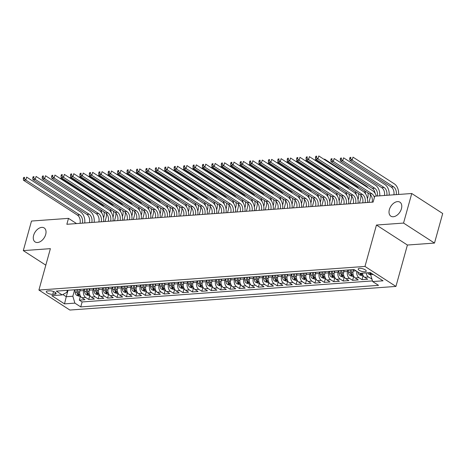 <?xml version="1.0" encoding="UTF-8"?>
<svg xmlns="http://www.w3.org/2000/svg" width="466" height="466" viewBox="0 0 466 466"><rect width="100%" height="100%" fill="white"/><g stroke="black" fill="none" stroke-linecap="round" stroke-linejoin="round"><path stroke-width="0.7" d="M389.366 209.613A8.336 5.371 122.9 0 1 399.921 202.18A8.336 5.371 122.9 0 1 401.43 208.739A8.336 5.371 122.9 0 1 390.875 216.177A8.336 5.371 122.9 0 1 389.366 209.613M33.622 235.382A8.336 5.371 122.9 0 1 44.171 227.944A8.336 5.371 122.9 0 1 45.68 234.509A8.336 5.371 122.9 0 1 35.131 241.947A8.336 5.371 122.9 0 1 33.622 235.382M359.525 268.323A4.165 1.392 -164.5 0 0 358.191 268.94A4.165 1.392 -164.5 0 0 360.381 270.892A4.165 1.392 -164.5 0 0 364.884 271.783A4.165 1.392 -164.5 0 0 366.218 271.171A4.165 1.392 -164.5 0 0 364.028 269.214A4.165 1.392 -164.5 0 0 359.525 268.323M434.498 243.071L403.55 223.074L376.452 225.037L407.406 245.034L434.498 243.071L442.7 213.51L411.746 193.506L374.757 196.186L373.12 202.098L66.848 224.286L68.49 218.368L31.502 221.047L23.3 250.615L45.814 265.166M407.406 245.034L395.931 286.427L69.865 310.047L38.917 290.044L364.977 266.43L395.931 286.427M80.286 289.392L79.884 290.86A5.208 3.582 85.9 0 0 81.917 297.751L84.969 299.725L79.313 300.133L80.402 296.207M84.061 289.118L83.653 290.586A5.208 3.582 85.9 0 0 85.686 297.483L88.738 299.452L89.827 295.526M88.738 299.452L94.394 299.044L91.342 297.069A5.208 3.582 85.9 0 1 89.303 290.178L89.711 288.71M99.136 288.029L98.728 289.497A5.208 3.582 85.9 0 0 100.761 296.388L103.819 298.362L98.163 298.77L99.252 294.838M108.561 287.347L108.153 288.815A5.208 3.582 85.9 0 0 110.186 295.706L113.238 297.681L107.588 298.089L108.677 294.157M117.985 286.66L117.578 288.128A5.208 3.582 85.9 0 0 119.611 295.025L122.663 296.993L117.013 297.407L118.102 293.475M127.404 285.978L127.002 287.446A5.208 3.582 85.9 0 0 129.035 294.337L132.088 296.312L126.432 296.726L127.521 292.794M136.829 285.297L136.422 286.765A5.208 3.582 85.9 0 0 138.46 293.656L141.513 295.63L135.856 296.038L136.946 292.112M146.254 284.615L145.846 286.083A5.208 3.582 85.9 0 0 147.879 292.974L150.937 294.949L145.281 295.357L146.371 291.431M155.679 283.934L155.271 285.402A5.208 3.582 85.9 0 0 157.304 292.293L160.356 294.267L154.706 294.675L155.795 290.743M165.104 283.252L164.696 284.714A5.208 3.582 85.9 0 0 166.729 291.611L169.781 293.58L164.131 293.994L165.22 290.062M174.523 282.565L174.121 284.033A5.208 3.582 85.9 0 0 176.154 290.93L179.206 292.898L173.55 293.312L174.639 289.38M183.948 281.883L183.54 283.351A5.208 3.582 85.9 0 0 185.579 290.242L188.631 292.217L182.975 292.625L184.064 288.699M193.373 281.202L192.965 282.67A5.208 3.582 85.9 0 0 195.004 289.561L198.056 291.535L192.4 291.943L193.489 288.017M202.797 280.52L202.39 281.988A5.208 3.582 85.9 0 0 204.423 288.879L207.481 290.854L201.825 291.262L202.914 287.33M212.222 279.839L211.814 281.307A5.208 3.582 85.9 0 0 213.847 288.198L216.9 290.172L211.249 290.58L212.339 286.648M221.647 279.151L221.239 280.619A5.208 3.582 85.9 0 0 223.272 287.516L226.325 289.485L220.668 289.899L221.764 285.967M231.066 278.47L230.658 279.938A5.208 3.582 85.9 0 0 232.697 286.835L235.749 288.804L230.093 289.217L231.183 285.285M240.491 277.788L240.083 279.256A5.208 3.582 85.9 0 0 242.122 286.147L245.174 288.122L239.518 288.53L240.607 284.604M249.916 277.107L249.508 278.575A5.208 3.582 85.9 0 0 251.541 285.466L254.599 287.44L248.943 287.848L250.032 283.922M259.341 276.425L258.933 277.893A5.208 3.582 85.9 0 0 260.966 284.784L264.018 286.759L258.368 287.167L259.457 283.235M268.765 275.744L268.358 277.206A5.208 3.582 85.9 0 0 270.391 284.103L273.443 286.072L267.787 286.485L268.882 282.553M278.185 275.057L277.783 276.524A5.208 3.582 85.9 0 0 279.816 283.421L282.868 285.39L277.212 285.804L278.301 281.872M287.609 274.375L287.202 275.843A5.208 3.582 85.9 0 0 289.24 282.734L292.293 284.709L286.637 285.116L287.726 281.19M297.034 273.693L296.626 275.161A5.208 3.582 85.9 0 0 298.659 282.052L301.718 284.027L296.061 284.435L297.151 280.509M306.459 273.012L306.051 274.48A5.208 3.582 85.9 0 0 308.084 281.371L311.137 283.345L305.486 283.753L306.576 279.821M315.884 272.33L315.476 273.798A5.208 3.582 85.9 0 0 317.509 280.689L320.561 282.664L314.911 283.072L316 279.14M325.303 271.649L324.901 273.111A5.208 3.582 85.9 0 0 326.934 280.008L329.986 281.977L324.33 282.39L325.419 278.458M334.728 270.962L334.32 272.429A5.208 3.582 85.9 0 0 336.359 279.326L339.411 281.295L333.755 281.709L334.844 277.777M344.153 270.28L343.745 271.748A5.208 3.582 85.9 0 0 345.778 278.639L348.836 280.614L343.18 281.021L344.269 277.095M353.577 269.598L353.17 271.066A5.208 3.582 85.9 0 0 355.203 277.957L358.255 279.932L352.605 280.34L353.694 276.414M362.402 273.169A5.208 3.582 85.9 0 0 364.628 277.276L367.68 279.25L362.03 279.658L363.119 275.726M52.78 294.331L54.854 294.18A4.037 1.351 -164.5 0 0 56.147 293.586A4.037 1.351 -164.5 0 0 54.021 291.693A4.037 1.351 -164.5 0 0 49.664 290.831L47.59 290.982A4.037 1.351 -164.5 0 0 46.297 291.576A4.037 1.351 -164.5 0 0 48.423 293.469A4.037 1.351 -164.5 0 0 52.78 294.331L53.561 291.512M68.036 290.283L66.254 296.714L72.847 296.236L74.886 303.127L80.74 306.913L378.532 285.343L372.672 281.563L383.04 280.812L370.324 272.593L359.956 273.344L354.102 269.558L56.31 291.128L62.17 294.914L66.824 292.345L67.384 290.33M74.886 303.127L64.518 303.879L51.802 295.665L62.17 294.914M347.921 270.006L347.514 271.474L343.745 271.748M338.497 270.688L338.089 272.156L334.32 272.429M329.078 271.375L328.67 272.843L324.901 273.111M319.653 272.057L319.245 273.525L315.476 273.798M310.228 272.738L309.82 274.206L306.051 274.48M300.803 273.42L300.395 274.888L296.626 275.161M291.378 274.101L290.97 275.569L287.202 275.843M281.959 274.789L281.551 276.251L277.783 276.524M272.534 275.47L272.127 276.938L268.358 277.206M263.109 276.152L262.702 277.62L258.933 277.893M253.685 276.833L253.277 278.301L249.508 278.575M244.26 277.515L243.852 278.983L240.083 279.256M234.835 278.196L234.433 279.664L230.658 279.938M225.416 278.884L225.008 280.351L221.239 280.619M215.991 279.565L215.583 281.033L211.814 281.307M206.566 280.247L206.158 281.714L202.39 281.988M197.141 280.928L196.734 282.396L192.965 282.67M187.716 281.61L187.315 283.078L183.54 283.351M178.297 282.297L177.89 283.759L174.121 284.033M168.873 282.978L168.465 284.446L164.696 284.714M159.448 283.66L159.04 285.128L155.271 285.402M150.023 284.342L149.615 285.809L145.846 286.083M140.598 285.023L140.196 286.491L136.422 286.765M131.179 285.705L130.771 287.173L127.002 287.446M121.754 286.392L121.346 287.854L117.578 288.128M112.329 287.073L111.922 288.541L108.153 288.815M102.904 287.755L102.497 289.223L98.728 289.497M93.48 288.437L93.072 289.904L89.303 290.178M79.313 300.133L82.115 301.945L372.485 280.916M366.171 272.895A5.208 3.582 -94.1 0 0 368.396 277.002L371.903 278.942M362.03 279.658L358.971 277.684A5.208 3.582 -94.1 0 1 356.816 271.317M352.605 280.34L349.552 278.365A5.208 3.582 -94.1 0 1 347.514 271.474M343.18 281.021L340.128 279.052A5.208 3.582 -94.1 0 1 338.089 272.156M333.755 281.709L330.703 279.734A5.208 3.582 -94.1 0 1 328.67 272.843M324.33 282.39L321.278 280.416A5.208 3.582 -94.1 0 1 319.245 273.525M314.911 283.072L311.853 281.097A5.208 3.582 -94.1 0 1 309.82 274.206M305.486 283.753L302.434 281.779A5.208 3.582 -94.1 0 1 300.395 274.888M296.061 284.435L293.009 282.466A5.208 3.582 -94.1 0 1 290.97 275.569M286.637 285.116L283.584 283.147A5.208 3.582 -94.1 0 1 281.551 276.251M277.212 285.804L274.159 283.829A5.208 3.582 -94.1 0 1 272.127 276.938M267.787 286.485L264.735 284.51A5.208 3.582 -94.1 0 1 262.702 277.62M258.368 287.167L255.31 285.192A5.208 3.582 -94.1 0 1 253.277 278.301M248.943 287.848L245.891 285.874A5.208 3.582 -94.1 0 1 243.852 278.983M239.518 288.53L236.466 286.561A5.208 3.582 -94.1 0 1 234.433 279.664M230.093 289.217L227.041 287.242A5.208 3.582 -94.1 0 1 225.008 280.351M220.668 289.899L217.616 287.924A5.208 3.582 -94.1 0 1 215.583 281.033M211.249 290.58L208.191 288.605A5.208 3.582 -94.1 0 1 206.158 281.714M201.825 291.262L198.772 289.287A5.208 3.582 -94.1 0 1 196.734 282.396M192.4 291.943L189.347 289.974A5.208 3.582 -94.1 0 1 187.315 283.078M182.975 292.625L179.923 290.656A5.208 3.582 -94.1 0 1 177.89 283.759M173.55 293.312L170.498 291.337A5.208 3.582 -94.1 0 1 168.465 284.446M164.131 293.994L161.073 292.019A5.208 3.582 -94.1 0 1 159.04 285.128M154.706 294.675L151.654 292.7A5.208 3.582 -94.1 0 1 149.615 285.809M145.281 295.357L142.229 293.382A5.208 3.582 -94.1 0 1 140.196 286.491M135.856 296.038L132.804 294.069A5.208 3.582 -94.1 0 1 130.771 287.173M126.432 296.726L123.379 294.751A5.208 3.582 -94.1 0 1 121.346 287.854M117.013 297.407L113.954 295.432A5.208 3.582 -94.1 0 1 111.922 288.541M107.588 298.089L104.535 296.114A5.208 3.582 -94.1 0 1 102.497 289.223M98.163 298.77L95.111 296.795A5.208 3.582 -94.1 0 1 93.072 289.904M74.636 289.805L72.847 296.236M403.55 223.074L411.746 193.506M376.452 225.037L364.977 266.43M38.917 290.044L50.392 248.652L23.3 250.615M76.552 223.581L68.49 218.368M62.869 294.529L66.254 296.714L64.518 303.879M371.082 273.082L370.639 274.666L373.243 274.48M82.115 301.945L80.74 306.913M371.449 278.977L371.676 278.173M372.672 281.563L370.639 274.666M80.024 223.331A6.512 4.479 85.9 0 0 77.391 215.082L23.475 180.243L25.828 180.068L24.284 178.53L24.611 177.348L23.667 177.418L23.341 178.6L24.284 178.53M82.383 223.156A6.512 4.479 85.9 0 0 79.744 214.908L25.828 180.068L26.649 177.115L80.566 211.954A9.769 6.722 -94.1 0 1 84.748 222.987M23.667 177.418L24.611 177.348M23.341 178.6L23.475 180.243M79.832 291.058L79.727 289.433M80.507 296.201L79.249 296.289L76.634 295.275A3.448 2.377 -94.1 0 1 75.177 292.298L75.014 289.776M106.481 213.708A9.769 6.722 -94.1 0 1 106.032 217.948L105.042 221.519M76.808 289.648L76.966 292.17A3.448 2.377 85.9 0 0 77.839 294.594C78.806 295.176 79.185 295.153 78.97 294.512A3.448 2.377 -94.1 0 1 78.096 292.083L77.939 289.561M79.127 294.879L78.97 294.512M103.551 218.001L103.941 216.597A6.512 4.479 85.9 0 0 103.959 211.931M101.798 213.073A6.512 4.479 85.9 0 0 100.604 209.764M60.009 178.356L60.848 178.292L102.217 205.023A9.769 6.722 -94.1 0 1 104.174 206.892M60.056 178.385L60.848 178.292L60.708 178.804M89.449 222.649A6.512 4.479 85.9 0 0 86.816 214.395L32.9 179.561L35.253 179.387L33.703 177.849L34.035 176.666L33.092 176.736L32.766 177.919L33.703 177.849M91.808 222.474A6.512 4.479 85.9 0 0 89.169 214.226L35.253 179.387L36.074 176.433L89.99 211.267A9.769 6.722 -94.1 0 1 94.173 222.305M33.092 176.736L34.035 176.666M32.766 177.919L32.9 179.561M98.874 221.962A6.512 4.479 85.9 0 0 96.241 213.713L42.324 178.874L44.678 178.705L43.128 177.167L43.454 175.985L42.517 176.055L42.185 177.237L43.128 177.167M101.233 221.793A6.512 4.479 85.9 0 0 98.594 213.545L44.678 178.705L45.499 175.752L99.415 210.585A9.769 6.722 -94.1 0 1 103.598 221.624M42.517 176.055L43.454 175.985M42.185 177.237L42.324 178.874M108.298 221.28A6.512 4.479 85.9 0 0 105.66 213.032L51.743 178.193L54.103 178.024L52.553 176.486L52.879 175.303L51.936 175.373L51.609 176.556L52.553 176.486M110.652 221.111A6.512 4.479 85.9 0 0 108.019 212.863L54.103 178.024L54.924 175.065L108.84 209.904A9.769 6.722 -94.1 0 1 113.022 220.936M51.936 175.373L52.879 175.303M51.609 176.556L51.743 178.193M117.723 220.599A6.512 4.479 85.9 0 0 115.085 212.35L61.168 177.511L63.527 177.342L61.978 175.804L62.304 174.622L61.361 174.686L61.034 175.868L61.978 175.804M120.077 220.43A6.512 4.479 85.9 0 0 117.444 212.181L63.527 177.342L64.343 174.383L118.259 209.222A9.769 6.722 -94.1 0 1 122.447 220.255M61.361 174.686L62.304 174.622M61.034 175.868L61.168 177.511M89.256 290.376L89.152 288.751M89.932 295.514L88.674 295.607L86.059 294.594A3.448 2.377 -94.1 0 1 84.602 291.617L84.439 289.095M115.9 213.02A9.769 6.722 -94.1 0 1 115.457 217.267L114.467 220.832M86.227 288.961L86.391 291.483A3.448 2.377 85.9 0 0 87.264 293.912C88.231 294.495 88.61 294.471 88.394 293.83A3.448 2.377 -94.1 0 1 87.521 291.401L87.358 288.879M88.552 294.197L88.394 293.83M112.976 217.313L113.366 215.915A6.512 4.479 85.9 0 0 113.384 211.249M111.223 212.391A6.512 4.479 85.9 0 0 110.028 209.083M69.434 177.674L70.273 177.61L111.642 204.341A9.769 6.722 -94.1 0 1 113.599 206.211M69.481 177.703L70.273 177.61L70.133 178.123M98.675 289.689L98.576 288.07M99.351 294.832L98.099 294.926L95.483 293.912A3.448 2.377 -94.1 0 1 94.021 290.93L93.864 288.407M125.325 212.339A9.769 6.722 -94.1 0 1 124.882 216.585L123.892 220.15M95.652 288.279L95.815 290.801A3.448 2.377 85.9 0 0 96.689 293.231C97.656 293.813 98.029 293.784 97.819 293.149A3.448 2.377 -94.1 0 1 96.945 290.72L96.782 288.198M97.971 293.516L97.819 293.149M122.401 216.632L122.791 215.234A6.512 4.479 85.9 0 0 122.808 210.568M120.647 211.71A6.512 4.479 85.9 0 0 119.447 208.395M78.859 176.987L79.698 176.929L121.067 203.659A9.769 6.722 -94.1 0 1 123.024 205.529M78.905 177.022L79.698 176.929L79.558 177.441M108.1 289.007L107.996 287.388M108.776 294.151L107.524 294.244L104.908 293.231A3.448 2.377 -94.1 0 1 103.446 290.248L103.289 287.726M134.75 211.657A9.769 6.722 -94.1 0 1 134.301 215.898L133.317 219.469M105.077 287.598L105.24 290.12A3.448 2.377 85.9 0 0 106.108 292.549C107.075 293.131 107.454 293.102 107.244 292.467A3.448 2.377 -94.1 0 1 106.37 290.038L106.207 287.516M107.396 292.834L107.244 292.467M131.826 215.95L132.21 214.546A6.512 4.479 85.9 0 0 132.233 209.886M130.066 211.022A6.512 4.479 85.9 0 0 128.872 207.714M88.284 176.305L89.123 176.247L130.492 202.978A9.769 6.722 -94.1 0 1 132.449 204.848M88.33 176.34L89.123 176.247L88.977 176.76M117.525 288.326L117.42 286.701M118.201 293.469L116.949 293.557L114.333 292.543A3.448 2.377 -94.1 0 1 112.871 289.567L112.708 287.044M144.175 210.976A9.769 6.722 -94.1 0 1 143.726 215.216L142.736 218.787M114.502 286.916L114.659 289.438A3.448 2.377 85.9 0 0 115.533 291.867C116.5 292.45 116.879 292.421 116.663 291.786A3.448 2.377 -94.1 0 1 115.789 289.357L115.632 286.835M116.82 292.147L116.663 291.786M141.245 215.269L141.635 213.865A6.512 4.479 85.9 0 0 141.658 209.205M139.491 210.341A6.512 4.479 85.9 0 0 138.297 207.032M97.703 175.624L98.547 175.565L139.911 202.291A9.769 6.722 -94.1 0 1 141.874 204.16M97.749 175.653L98.547 175.565L98.402 176.078M127.148 219.917A6.512 4.479 85.9 0 0 124.509 211.669L70.593 176.83L72.946 176.661L71.403 175.117L71.729 173.935L70.785 174.004L70.459 175.187L71.403 175.117M129.501 219.748A6.512 4.479 85.9 0 0 126.869 211.494L72.946 176.661L73.768 173.702L127.684 208.541A9.769 6.722 -94.1 0 1 131.872 219.573M70.785 174.004L71.729 173.935M70.459 175.187L70.593 176.83M126.95 287.644L126.845 286.019M127.626 292.788L126.368 292.875L123.752 291.862A3.448 2.377 -94.1 0 1 122.296 288.885L122.133 286.363M153.599 210.294A9.769 6.722 -94.1 0 1 153.151 214.535L152.161 218.105M123.927 286.235L124.084 288.757A3.448 2.377 85.9 0 0 124.958 291.18C125.925 291.763 126.303 291.739 126.088 291.099A3.448 2.377 -94.1 0 1 125.214 288.675L125.057 286.153M126.245 291.466L126.088 291.099M150.669 214.587L151.06 213.183A6.512 4.479 85.9 0 0 151.077 208.518M148.916 209.659A6.512 4.479 85.9 0 0 147.722 206.351M107.128 174.942L107.966 174.878L149.336 201.609A9.769 6.722 -94.1 0 1 151.293 203.479M107.174 174.971L107.966 174.878L107.827 175.391M136.567 219.236A6.512 4.479 85.9 0 0 133.934 210.982L80.018 176.148L82.371 175.973L80.822 174.435L81.154 173.253L80.21 173.323L79.884 174.505L80.822 174.435M138.926 219.061A6.512 4.479 85.9 0 0 136.288 210.813L82.371 175.973L83.193 173.02L137.109 207.859A9.769 6.722 -94.1 0 1 141.291 218.892M80.21 173.323L81.154 173.253M79.884 174.505L80.018 176.148M136.375 286.963L136.27 285.338M137.051 292.1L135.792 292.194L133.177 291.18A3.448 2.377 -94.1 0 1 131.721 288.204L131.558 285.681M163.018 209.613A9.769 6.722 -94.1 0 1 162.576 213.853L161.585 217.424M133.346 285.547L133.509 288.07A3.448 2.377 85.9 0 0 134.383 290.499C135.35 291.081 135.728 291.058 135.513 290.417A3.448 2.377 -94.1 0 1 134.639 287.988L134.482 285.466M135.67 290.784L135.513 290.417M160.094 213.9L160.485 212.502A6.512 4.479 85.9 0 0 160.502 207.836M158.341 208.978A6.512 4.479 85.9 0 0 157.147 205.669M116.552 174.261L117.391 174.197L158.76 200.928A9.769 6.722 -94.1 0 1 160.718 202.797M116.599 174.29L117.391 174.197L117.251 174.709M145.992 218.548A6.512 4.479 85.9 0 0 143.359 210.3L89.443 175.466L91.796 175.292L90.247 173.754L90.573 172.571L89.635 172.641L89.303 173.824L90.247 173.754M148.351 218.379A6.512 4.479 85.9 0 0 145.712 210.131L91.796 175.292L92.618 172.338L146.534 207.172A9.769 6.722 -94.1 0 1 150.716 218.21M89.635 172.641L90.573 172.571M89.303 173.824L89.443 175.466M145.794 286.281L145.695 284.656M146.475 291.419L145.217 291.512L142.602 290.499A3.448 2.377 -94.1 0 1 141.14 287.522L140.982 285M172.443 208.925A9.769 6.722 -94.1 0 1 172.001 213.172L171.01 216.737M142.771 284.866L142.934 287.388A3.448 2.377 85.9 0 0 143.808 289.817C144.775 290.4 145.147 290.37 144.938 289.736A3.448 2.377 -94.1 0 1 144.064 287.306L143.901 284.784M145.089 290.102L144.938 289.736M169.519 213.218L169.909 211.82A6.512 4.479 85.9 0 0 169.927 207.154M167.766 208.296A6.512 4.479 85.9 0 0 166.566 204.982M125.977 173.579L126.816 173.515L168.185 200.246A9.769 6.722 -94.1 0 1 170.142 202.116M126.024 173.608L126.816 173.515L126.676 174.028M155.417 217.867A6.512 4.479 85.9 0 0 152.778 209.618L98.862 174.779L101.221 174.61L99.672 173.072L99.998 171.89L99.06 171.96L98.728 173.142L99.672 173.072M157.77 217.698A6.512 4.479 85.9 0 0 155.137 209.45L101.221 174.61L102.042 171.651L155.959 206.49A9.769 6.722 -94.1 0 1 160.141 217.529M99.06 171.96L99.998 171.89M98.728 173.142L98.862 174.779M155.219 285.594L155.12 283.975M155.894 290.737L154.642 290.831L152.027 289.817A3.448 2.377 -94.1 0 1 150.565 286.835L150.407 284.312M181.868 208.244A9.769 6.722 -94.1 0 1 181.42 212.484L180.435 216.055M152.196 284.184L152.359 286.707A3.448 2.377 85.9 0 0 153.227 289.136C154.199 289.718 154.572 289.689 154.363 289.054A3.448 2.377 -94.1 0 1 153.489 286.625L153.326 284.103M154.514 289.421L154.363 289.054M178.944 212.537L179.328 211.133A6.512 4.479 85.9 0 0 179.352 206.473M177.191 207.609A6.512 4.479 85.9 0 0 175.991 204.3M135.402 172.892L136.241 172.834L177.61 199.565A9.769 6.722 -94.1 0 1 179.567 201.434M135.449 172.927L136.241 172.834L136.095 173.346M164.842 217.185A6.512 4.479 85.9 0 0 162.203 208.937L108.287 174.098L110.646 173.929L109.096 172.391L109.423 171.208L108.479 171.272L108.153 172.455L109.096 172.391M167.195 217.016A6.512 4.479 85.9 0 0 164.562 208.768L110.646 173.929L111.461 170.97L165.383 205.809A9.769 6.722 -94.1 0 1 169.566 216.841M108.479 171.272L109.423 171.208M108.153 172.455L108.287 174.098M164.644 284.912L164.539 283.293M165.319 290.056L164.067 290.149L161.452 289.136A3.448 2.377 -94.1 0 1 159.989 286.153L159.826 283.631M191.293 207.562A9.769 6.722 -94.1 0 1 190.844 211.803L189.854 215.374M161.62 283.503L161.778 286.025A3.448 2.377 85.9 0 0 162.651 288.454C163.618 289.036 163.997 289.007 163.782 288.372A3.448 2.377 -94.1 0 1 162.914 285.943L162.75 283.421M163.939 288.739L163.782 288.372M188.369 211.855L188.753 210.451A6.512 4.479 85.9 0 0 188.777 205.791M186.61 206.927A6.512 4.479 85.9 0 0 185.416 203.619M144.821 172.21L145.666 172.152L187.029 198.883A9.769 6.722 -94.1 0 1 188.992 200.747M144.874 172.239L145.666 172.152L145.52 172.665M174.267 216.504A6.512 4.479 85.9 0 0 171.628 208.255L117.712 173.416L120.065 173.247L118.521 171.709L118.847 170.527L117.904 170.591L117.578 171.773L118.521 171.709M176.62 216.335A6.512 4.479 85.9 0 0 173.987 208.081L120.065 173.247L120.886 170.288L174.802 205.127A9.769 6.722 -94.1 0 1 178.991 216.16M117.904 170.591L118.847 170.527M117.578 171.773L117.712 173.416M174.068 284.231L173.964 282.606M174.744 289.374L173.486 289.462L170.871 288.448A3.448 2.377 -94.1 0 1 169.414 285.472L169.251 282.949M200.718 206.881A9.769 6.722 -94.1 0 1 200.269 211.121L199.279 214.692M171.045 282.821L171.203 285.343A3.448 2.377 85.9 0 0 172.076 287.767C173.043 288.355 173.422 288.326 173.206 287.685A3.448 2.377 -94.1 0 1 172.333 285.262L172.175 282.74M173.364 288.052L173.206 287.685M197.788 211.174L198.178 209.77A6.512 4.479 85.9 0 0 198.196 205.104M196.035 206.246A6.512 4.479 85.9 0 0 194.84 202.937M154.246 171.529L155.085 171.471L196.454 198.196A9.769 6.722 -94.1 0 1 198.411 200.065M154.293 171.558L155.085 171.471L154.945 171.977M183.686 215.822A6.512 4.479 85.9 0 0 181.053 207.574L127.136 172.735L129.49 172.566L127.94 171.022L128.272 169.84L127.329 169.909L127.002 171.092L127.94 171.022M186.045 215.647A6.512 4.479 85.9 0 0 183.406 207.399L129.49 172.566L130.311 169.607L184.227 204.446A9.769 6.722 -94.1 0 1 188.41 215.478M127.329 169.909L128.272 169.84M127.002 171.092L127.136 172.735M183.493 283.549L183.388 281.924M184.169 288.693L182.911 288.78L180.295 287.767A3.448 2.377 -94.1 0 1 178.839 284.79L178.676 282.268M210.143 206.199A9.769 6.722 -94.1 0 1 209.694 210.44L208.704 214.01M180.464 282.14L180.627 284.662A3.448 2.377 85.9 0 0 181.501 287.085C182.468 287.668 182.847 287.644 182.631 287.004A3.448 2.377 -94.1 0 1 181.757 284.575L181.6 282.052M182.788 287.371L182.631 287.004M207.213 210.492L207.603 209.088A6.512 4.479 85.9 0 0 207.62 204.423M205.459 205.564A6.512 4.479 85.9 0 0 204.265 202.256M163.671 170.847L164.51 170.783L205.879 197.514A9.769 6.722 -94.1 0 1 207.836 199.384M163.717 170.876L164.51 170.783L164.37 171.296M193.11 215.141A6.512 4.479 85.9 0 0 190.477 206.887L136.561 172.053L138.915 171.878L137.365 170.34L137.697 169.158L136.754 169.228L136.422 170.41L137.365 170.34M195.47 214.966A6.512 4.479 85.9 0 0 192.831 206.718L138.915 171.878L139.736 168.925L193.652 203.764A9.769 6.722 -94.1 0 1 197.834 214.797M136.754 169.228L137.697 169.158M136.422 170.41L136.561 172.053M192.912 282.868L192.813 281.243M193.594 288.005L192.336 288.099L189.72 287.085A3.448 2.377 -94.1 0 1 188.258 284.109L188.101 281.586M219.562 205.512A9.769 6.722 -94.1 0 1 219.119 209.758L218.129 213.323M189.889 281.452L190.052 283.975A3.448 2.377 85.9 0 0 190.926 286.404C191.893 286.986 192.266 286.963 192.056 286.322A3.448 2.377 -94.1 0 1 191.182 283.893L191.019 281.371M192.208 286.689L192.056 286.322M216.638 209.805L217.028 208.407A6.512 4.479 85.9 0 0 217.045 203.741M214.884 204.883A6.512 4.479 85.9 0 0 213.69 201.574M173.096 170.166L173.935 170.102L215.304 196.833A9.769 6.722 -94.1 0 1 217.261 198.702M173.142 170.195L173.935 170.102L173.795 170.614M202.535 214.453A6.512 4.479 85.9 0 0 199.902 206.205L145.98 171.366L148.339 171.197L146.79 169.659L147.116 168.476L146.178 168.546L145.846 169.729L146.79 169.659M204.889 214.284A6.512 4.479 85.9 0 0 202.256 206.036L148.339 171.197L149.161 168.243L203.077 203.077A9.769 6.722 -94.1 0 1 207.259 214.115M146.178 168.546L147.116 168.476M145.846 169.729L145.98 171.366M202.337 282.18L202.238 280.561M203.013 287.324L201.761 287.417L199.145 286.404A3.448 2.377 -94.1 0 1 197.683 283.421L197.526 280.899M228.987 204.83A9.769 6.722 -94.1 0 1 228.544 209.077L227.554 212.642M199.314 280.771L199.477 283.293A3.448 2.377 85.9 0 0 200.351 285.722C201.318 286.305 201.691 286.275 201.481 285.641A3.448 2.377 -94.1 0 1 200.607 283.212L200.444 280.689M201.632 286.007L201.481 285.641M226.062 209.123L226.447 207.725A6.512 4.479 85.9 0 0 226.47 203.06M224.309 204.201A6.512 4.479 85.9 0 0 223.109 200.887M182.521 169.478L183.359 169.42L224.729 196.151A9.769 6.722 -94.1 0 1 226.686 198.021M182.567 169.513L183.359 169.42L183.214 169.933M211.96 213.772A6.512 4.479 85.9 0 0 209.321 205.523L155.405 170.684L157.764 170.515L156.215 168.977L156.541 167.795L155.597 167.865L155.271 169.047L156.215 168.977M214.313 213.603A6.512 4.479 85.9 0 0 211.68 205.355L157.764 170.515L158.58 167.556L212.502 202.395A9.769 6.722 -94.1 0 1 216.684 213.428M155.597 167.865L156.541 167.795M155.271 169.047L155.405 170.684M211.762 281.499L211.657 279.88M212.438 286.642L211.185 286.736L208.57 285.722A3.448 2.377 -94.1 0 1 207.108 282.74L206.945 280.217M238.411 204.149A9.769 6.722 -94.1 0 1 237.963 208.389L236.973 211.96M208.739 280.089L208.896 282.612A3.448 2.377 85.9 0 0 209.77 285.041C210.737 285.623 211.115 285.594 210.9 284.959A3.448 2.377 -94.1 0 1 210.032 282.53L209.869 280.008M211.057 285.326L210.9 284.959M235.487 208.442L235.872 207.038A6.512 4.479 85.9 0 0 235.895 202.378M233.728 203.514A6.512 4.479 85.9 0 0 232.534 200.205M191.94 168.797L192.784 168.739L234.148 195.47A9.769 6.722 -94.1 0 1 236.111 197.339M191.992 168.832L192.784 168.739L192.639 169.251M221.385 213.09A6.512 4.479 85.9 0 0 218.746 204.842L164.83 170.003L167.183 169.834L165.64 168.296L165.966 167.113L165.022 167.178L164.696 168.36L165.64 168.296M223.738 212.921A6.512 4.479 85.9 0 0 221.105 204.673L167.183 169.834L168.005 166.875L221.921 201.714A9.769 6.722 -94.1 0 1 226.109 212.746M165.022 167.178L165.966 167.113M164.696 168.36L164.83 170.003M221.187 280.817L221.082 279.192M221.863 285.961L220.61 286.048L217.995 285.035A3.448 2.377 -94.1 0 1 216.533 282.058L216.37 279.536M247.836 203.467A9.769 6.722 -94.1 0 1 247.388 207.708L246.398 211.279M218.164 279.408L218.321 281.93A3.448 2.377 85.9 0 0 219.195 284.359C220.162 284.942 220.54 284.912 220.325 284.277A3.448 2.377 -94.1 0 1 219.451 281.848L219.294 279.326M220.482 284.639L220.325 284.277M244.906 207.76L245.297 206.356A6.512 4.479 85.9 0 0 245.314 201.696M243.153 202.832A6.512 4.479 85.9 0 0 241.959 199.524M201.364 168.115L202.203 168.057L243.572 194.782A9.769 6.722 -94.1 0 1 245.535 196.652M201.411 168.144L202.203 168.057L202.063 168.57M230.804 212.409A6.512 4.479 85.9 0 0 228.171 204.16L174.255 169.321L176.608 169.152L175.059 167.609L175.391 166.426L174.447 166.496L174.121 167.678L175.059 167.609M233.163 212.24A6.512 4.479 85.9 0 0 230.524 203.986L176.608 169.152L177.43 166.193L231.346 201.032A9.769 6.722 -94.1 0 1 235.528 212.065M174.447 166.496L175.391 166.426M174.121 167.678L174.255 169.321M230.612 280.136L230.507 278.511M231.287 285.279L230.029 285.367L227.414 284.353A3.448 2.377 -94.1 0 1 225.958 281.377L225.794 278.854M257.261 202.786A9.769 6.722 -94.1 0 1 256.813 207.026L255.822 210.597M227.583 278.726L227.746 281.248A3.448 2.377 85.9 0 0 228.62 283.672C229.587 284.254 229.965 284.231 229.75 283.59A3.448 2.377 -94.1 0 1 228.876 281.167L228.719 278.645M229.907 283.957L229.75 283.59M254.331 207.079L254.721 205.675A6.512 4.479 85.9 0 0 254.739 201.009M252.578 202.151A6.512 4.479 85.9 0 0 251.384 198.842M210.789 167.434L211.628 167.37L252.997 194.101A9.769 6.722 -94.1 0 1 254.954 195.97M210.836 167.463L211.628 167.37L211.488 167.882M240.229 211.727A6.512 4.479 85.9 0 0 237.596 203.473L183.68 168.64L186.033 168.465L184.484 166.927L184.816 165.745L183.872 165.814L183.54 166.997L184.484 166.927M242.588 211.552A6.512 4.479 85.9 0 0 239.949 203.304L186.033 168.465L186.854 165.512L240.771 200.351A9.769 6.722 -94.1 0 1 244.953 211.383M183.872 165.814L184.816 165.745M183.54 166.997L183.68 168.64M240.037 279.454L239.932 277.829M240.712 284.592L239.454 284.685L236.839 283.672A3.448 2.377 -94.1 0 1 235.377 280.695L235.219 278.173M266.68 202.104A9.769 6.722 -94.1 0 1 266.237 206.345L265.247 209.916M237.008 278.039L237.171 280.561A3.448 2.377 85.9 0 0 238.044 282.99C239.011 283.573 239.39 283.549 239.175 282.909A3.448 2.377 -94.1 0 1 238.301 280.48L238.138 277.957M239.326 283.276L239.175 282.909M263.756 206.391L264.146 204.993A6.512 4.479 85.9 0 0 264.164 200.328M262.003 201.469A6.512 4.479 85.9 0 0 260.809 198.161M220.214 166.752L221.053 166.688L262.422 193.419A9.769 6.722 -94.1 0 1 264.379 195.289M220.261 166.781L221.053 166.688L220.913 167.201M249.654 211.04A6.512 4.479 85.9 0 0 247.021 202.792L193.099 167.958L195.458 167.783L193.908 166.245L194.235 165.063L193.297 165.133L192.965 166.315L193.908 166.245M252.007 210.871A6.512 4.479 85.9 0 0 249.374 202.623L195.458 167.783L196.279 164.83L250.195 199.664A9.769 6.722 -94.1 0 1 254.378 210.702M193.297 165.133L194.235 165.063M192.965 166.315L193.099 167.958M249.456 278.773L249.357 277.148M250.131 283.911L248.879 284.004L246.264 282.99A3.448 2.377 -94.1 0 1 244.801 280.014L244.644 277.491M276.105 201.417A9.769 6.722 -94.1 0 1 275.662 205.663L274.672 209.228M246.432 277.357L246.596 279.88A3.448 2.377 85.9 0 0 247.469 282.309C248.436 282.891 248.809 282.862 248.599 282.227A3.448 2.377 -94.1 0 1 247.726 279.798L247.562 277.276M248.751 282.594L248.599 282.227M273.181 205.71L273.571 204.312A6.512 4.479 85.9 0 0 273.589 199.646M271.428 200.788A6.512 4.479 85.9 0 0 270.228 197.473M229.639 166.071L230.478 166.007L271.847 192.738A9.769 6.722 -94.1 0 1 273.804 194.607M229.686 166.1L230.478 166.007L230.332 166.519M259.079 210.358A6.512 4.479 85.9 0 0 256.44 202.11L202.524 167.271L204.883 167.102L203.333 165.564L203.659 164.381L202.716 164.451L202.39 165.634L203.333 165.564M261.432 210.189A6.512 4.479 85.9 0 0 258.799 201.941L204.883 167.102L205.698 164.143L259.62 198.982A9.769 6.722 -94.1 0 1 263.803 210.02M202.716 164.451L203.659 164.381M202.39 165.634L202.524 167.271M258.88 278.085L258.776 276.466M259.556 283.229L258.304 283.322L255.688 282.309A3.448 2.377 -94.1 0 1 254.226 279.326L254.063 276.804M285.53 200.735A9.769 6.722 -94.1 0 1 285.081 204.976L284.091 208.547M255.857 276.676L256.015 279.198A3.448 2.377 85.9 0 0 256.888 281.627C257.855 282.21 258.234 282.18 258.018 281.546A3.448 2.377 -94.1 0 1 257.15 279.117L256.987 276.594M258.176 281.913L258.018 281.546M282.606 205.028L282.99 203.625A6.512 4.479 85.9 0 0 283.013 198.965M280.847 200.1A6.512 4.479 85.9 0 0 279.652 196.792M239.058 165.383L239.903 165.325L281.272 192.056A9.769 6.722 -94.1 0 1 283.229 193.926M239.11 165.418L239.903 165.325L239.757 165.838M268.503 209.677A6.512 4.479 85.9 0 0 265.865 201.429L211.948 166.589L214.302 166.42L212.758 164.882L213.084 163.7L212.141 163.764L211.814 164.947L212.758 164.882M270.857 209.508A6.512 4.479 85.9 0 0 268.224 201.26L214.302 166.42L215.123 163.461L269.039 198.3A9.769 6.722 -94.1 0 1 273.227 209.333M212.141 163.764L213.084 163.7M211.814 164.947L211.948 166.589M268.305 277.404L268.2 275.785M268.981 282.547L267.729 282.641L265.113 281.627A3.448 2.377 -94.1 0 1 263.651 278.645L263.488 276.122M294.955 200.054A9.769 6.722 -94.1 0 1 294.506 204.294L293.516 207.865M265.282 275.994L265.439 278.517A3.448 2.377 85.9 0 0 266.313 280.946C267.28 281.528 267.659 281.499 267.443 280.864A3.448 2.377 -94.1 0 1 266.569 278.435L266.412 275.913M267.601 281.231L267.443 280.864M292.025 204.347L292.415 202.943A6.512 4.479 85.9 0 0 292.432 198.283M290.271 199.419A6.512 4.479 85.9 0 0 289.077 196.11M248.483 164.702L249.322 164.644L290.691 191.375A9.769 6.722 -94.1 0 1 292.654 193.239M248.529 164.731L249.322 164.644L249.182 165.156M277.922 208.995A6.512 4.479 85.9 0 0 275.29 200.747L221.373 165.908L223.727 165.739L222.177 164.201L222.509 163.018L221.566 163.083L221.239 164.265L222.177 164.201M280.282 208.826A6.512 4.479 85.9 0 0 277.643 200.572L223.727 165.739L224.548 162.78L278.464 197.619A9.769 6.722 -94.1 0 1 282.646 208.651M221.566 163.083L222.509 163.018M221.239 164.265L221.373 165.908M277.73 276.722L277.625 275.097M278.406 281.866L277.148 281.953L274.532 280.94A3.448 2.377 -94.1 0 1 273.076 277.963L272.913 275.441M304.38 199.372A9.769 6.722 -94.1 0 1 303.931 203.613L302.941 207.184M274.701 275.313L274.864 277.835A3.448 2.377 85.9 0 0 275.738 280.264C276.705 280.847 277.084 280.817 276.868 280.177A3.448 2.377 -94.1 0 1 275.994 277.753L275.837 275.231M277.025 280.544L276.868 280.177M301.45 203.665L301.84 202.261A6.512 4.479 85.9 0 0 301.857 197.596M299.696 198.737A6.512 4.479 85.9 0 0 298.502 195.429M257.908 164.02L258.747 163.962L300.116 190.687A9.769 6.722 -94.1 0 1 302.073 192.557M257.954 164.049L258.747 163.962L258.607 164.469M287.347 208.314A6.512 4.479 85.9 0 0 284.714 200.065L230.798 165.226L233.151 165.057L231.602 163.514L231.934 162.331L230.99 162.401L230.664 163.583L231.602 163.514M289.706 208.139A6.512 4.479 85.9 0 0 287.068 199.891L233.151 165.057L233.973 162.098L287.889 196.937A9.769 6.722 -94.1 0 1 292.071 207.97M230.99 162.401L231.934 162.331M230.664 163.583L230.798 165.226M287.155 276.041L287.05 274.416M287.831 281.184L286.573 281.272L283.957 280.258A3.448 2.377 -94.1 0 1 282.495 277.282L282.338 274.759M313.799 198.691A9.769 6.722 -94.1 0 1 313.356 202.931L312.366 206.502M284.126 274.631L284.289 277.154A3.448 2.377 85.9 0 0 285.163 279.577C286.13 280.159 286.508 280.136 286.293 279.495A3.448 2.377 -94.1 0 1 285.419 277.072L285.256 274.544M286.45 279.862L286.293 279.495M310.874 202.984L311.265 201.58A6.512 4.479 85.9 0 0 311.282 196.914M309.121 198.056A6.512 4.479 85.9 0 0 307.927 194.747M267.333 163.339L268.171 163.275L309.541 190.006A9.769 6.722 -94.1 0 1 311.498 191.875M267.379 163.368L268.171 163.275L268.032 163.787M296.772 207.632A6.512 4.479 85.9 0 0 294.139 199.378L240.217 164.545L242.576 164.37L241.027 162.832L241.353 161.65L240.415 161.719L240.083 162.902L241.027 162.832M299.131 207.457A6.512 4.479 85.9 0 0 296.493 199.209L242.576 164.37L243.398 161.417L297.314 196.256A9.769 6.722 -94.1 0 1 301.496 207.288M240.415 161.719L241.353 161.65M240.083 162.902L240.217 164.545M296.574 275.359L296.475 273.734M297.25 280.497L295.997 280.59L293.382 279.577A3.448 2.377 -94.1 0 1 291.92 276.6L291.763 274.078M323.223 198.003A9.769 6.722 -94.1 0 1 322.781 202.25L321.79 205.815M293.551 273.944L293.714 276.466A3.448 2.377 85.9 0 0 294.588 278.895C295.555 279.478 295.927 279.454 295.718 278.814A3.448 2.377 -94.1 0 1 294.844 276.385L294.681 273.862M295.869 279.181L295.718 278.814M320.299 202.296L320.69 200.898A6.512 4.479 85.9 0 0 320.707 196.233M318.546 197.374A6.512 4.479 85.9 0 0 317.346 194.066M276.757 162.657L277.596 162.593L318.965 189.324A9.769 6.722 -94.1 0 1 320.923 191.194M276.804 162.686L277.596 162.593L277.451 163.106M306.197 206.945A6.512 4.479 85.9 0 0 303.558 198.697L249.642 163.857L252.001 163.688L250.452 162.151L250.778 160.968L249.834 161.038L249.508 162.22L250.452 162.151M308.55 206.776A6.512 4.479 85.9 0 0 305.917 198.528L252.001 163.688L252.817 160.735L306.739 195.569A9.769 6.722 -94.1 0 1 310.921 206.607M249.834 161.038L250.778 160.968M249.508 162.22L249.642 163.857M305.999 274.672L305.894 273.053M306.675 279.816L305.422 279.909L302.807 278.895A3.448 2.377 -94.1 0 1 301.345 275.913L301.187 273.391M332.648 197.322A9.769 6.722 -94.1 0 1 332.2 201.568L331.21 205.133M302.976 273.262L303.133 275.785A3.448 2.377 85.9 0 0 304.007 278.214C304.974 278.796 305.352 278.767 305.143 278.132A3.448 2.377 -94.1 0 1 304.269 275.703L304.106 273.181M305.294 278.499L305.143 278.132M329.724 201.615L330.109 200.217A6.512 4.479 85.9 0 0 330.132 195.551M327.965 196.693A6.512 4.479 85.9 0 0 326.771 193.378M286.176 161.97L287.021 161.912L328.39 188.643A9.769 6.722 -94.1 0 1 330.347 190.512M286.229 162.005L287.021 161.912L286.875 162.424M315.622 206.263A6.512 4.479 85.9 0 0 312.983 198.015L259.067 163.176L261.426 163.007L259.877 161.469L260.203 160.287L259.259 160.356L258.933 161.539L259.877 161.469M317.975 206.094A6.512 4.479 85.9 0 0 315.342 197.846L261.426 163.007L262.241 160.048L316.158 194.887A9.769 6.722 -94.1 0 1 320.346 205.92M259.259 160.356L260.203 160.287M258.933 161.539L259.067 163.176M315.424 273.991L315.319 272.371M316.099 279.134L314.847 279.227L312.232 278.214A3.448 2.377 -94.1 0 1 310.77 275.231L310.606 272.709M342.073 196.64A9.769 6.722 -94.1 0 1 341.625 200.881L340.634 204.452M312.401 272.581L312.558 275.103A3.448 2.377 85.9 0 0 313.432 277.532C314.399 278.115 314.777 278.085 314.562 277.451A3.448 2.377 -94.1 0 1 313.688 275.022L313.531 272.499M314.719 277.818L314.562 277.451M339.143 200.933L339.533 199.53A6.512 4.479 85.9 0 0 339.557 194.87M337.39 196.005A6.512 4.479 85.9 0 0 336.196 192.697M295.601 161.288L296.44 161.23L337.809 187.961A9.769 6.722 -94.1 0 1 339.772 189.831M295.648 161.323L296.44 161.23L296.3 161.743M325.041 205.582A6.512 4.479 85.9 0 0 322.408 197.334L268.492 162.494L270.845 162.325L269.301 160.787L269.628 159.605L268.684 159.669L268.358 160.852L269.301 160.787M327.4 205.413A6.512 4.479 85.9 0 0 324.761 197.165L270.845 162.325L271.666 159.366L325.583 194.206A9.769 6.722 -94.1 0 1 329.765 205.238M268.684 159.669L269.628 159.605M268.358 160.852L268.492 162.494M324.849 273.309L324.744 271.684M325.524 278.452L324.266 278.54L321.651 277.526A3.448 2.377 -94.1 0 1 320.194 274.55L320.031 272.028M351.498 195.959A9.769 6.722 -94.1 0 1 351.049 200.199L350.059 203.77M321.825 271.899L321.983 274.422A3.448 2.377 85.9 0 0 322.856 276.851C323.823 277.433 324.202 277.404 323.987 276.769A3.448 2.377 -94.1 0 1 323.113 274.34L322.955 271.818M324.144 277.13L323.987 276.769M348.568 200.252L348.958 198.848A6.512 4.479 85.9 0 0 348.976 194.188M346.815 195.324A6.512 4.479 85.9 0 0 345.621 192.015M305.026 160.607L305.865 160.549L347.234 187.274A9.769 6.722 -94.1 0 1 349.191 189.144M305.073 160.636L305.865 160.549L305.725 161.061M334.466 204.9A6.512 4.479 85.9 0 0 331.833 196.652L277.917 161.813L280.27 161.644L278.72 160.1L279.052 158.918L278.109 158.988L277.783 160.17L278.72 160.1M336.825 204.731A6.512 4.479 85.9 0 0 334.186 196.477L280.27 161.644L281.091 158.685L335.007 193.524A9.769 6.722 -94.1 0 1 339.19 204.557M278.109 158.988L279.052 158.918M277.783 160.17L277.917 161.813M334.273 272.627L334.169 271.002M334.949 277.771L333.691 277.858L331.076 276.845A3.448 2.377 -94.1 0 1 329.619 273.868L329.456 271.346M360.917 195.277A9.769 6.722 -94.1 0 1 360.474 199.518L359.484 203.089M331.244 271.218L331.408 273.74A3.448 2.377 85.9 0 0 332.281 276.163C333.248 276.746 333.627 276.722 333.411 276.082A3.448 2.377 -94.1 0 1 332.538 273.659L332.375 271.136M333.569 276.449L333.411 276.082M357.993 199.57L358.383 198.167A6.512 4.479 85.9 0 0 358.401 193.501M356.24 194.642A6.512 4.479 85.9 0 0 355.045 191.334M314.451 159.925L315.29 159.867L356.659 186.592A9.769 6.722 -94.1 0 1 358.616 188.462M314.498 159.955L315.29 159.867L315.15 160.374M343.891 204.219A6.512 4.479 85.9 0 0 341.258 195.965L287.341 161.131L289.695 160.956L288.145 159.419L288.471 158.236L287.534 158.306L287.202 159.489L288.145 159.419M346.25 204.044A6.512 4.479 85.9 0 0 343.611 195.796L289.695 160.956L290.516 158.003L344.432 192.842A9.769 6.722 -94.1 0 1 348.615 203.875M287.534 158.306L288.471 158.236M287.202 159.489L287.341 161.131M343.692 271.946L343.593 270.321M344.368 277.084L343.116 277.177L340.5 276.163A3.448 2.377 -94.1 0 1 339.038 273.187L338.881 270.664M370.342 194.596A9.769 6.722 -94.1 0 1 369.899 198.836L368.909 202.407M340.669 270.53L340.832 273.053A3.448 2.377 85.9 0 0 341.706 275.482C342.673 276.064 343.046 276.041 342.836 275.4A3.448 2.377 -94.1 0 1 341.962 272.971L341.799 270.449M342.988 275.767L342.836 275.4M367.418 198.883L367.808 197.485A6.512 4.479 85.9 0 0 367.825 192.819M365.664 193.961A6.512 4.479 85.9 0 0 364.464 190.652M323.876 159.244L324.715 159.18L366.084 185.911A9.769 6.722 -94.1 0 1 368.041 187.781M323.922 159.273L324.715 159.18L324.575 159.692M353.315 203.531A6.512 4.479 85.9 0 0 350.677 195.283L296.76 160.45L299.12 160.275L297.57 158.737L297.896 157.555L296.953 157.625L296.626 158.807L297.57 158.737M355.669 203.362A6.512 4.479 85.9 0 0 353.036 195.114L299.12 160.275L299.941 157.322L353.857 192.155A9.769 6.722 -94.1 0 1 358.039 203.193M296.953 157.625L297.896 157.555M296.626 158.807L296.76 160.45M353.117 271.264L353.012 269.639M353.793 276.402L352.541 276.495L349.925 275.482A3.448 2.377 -94.1 0 1 348.463 272.505L348.306 269.983M350.094 269.849L350.257 272.371A3.448 2.377 85.9 0 0 351.125 274.8C352.092 275.383 352.471 275.354 352.261 274.719A3.448 2.377 -94.1 0 1 351.387 272.29L351.224 269.767M352.413 275.086L352.261 274.719M375.083 193.279A6.512 4.479 85.9 0 0 372.328 188.357L330.959 161.626L333.318 161.457L331.769 159.92L332.095 158.737L331.157 158.801L330.825 159.984L331.769 159.92M377.408 195.994A6.512 4.479 85.9 0 0 374.687 188.188L333.318 161.457L334.139 158.498L375.509 185.229A9.769 6.722 -94.1 0 1 379.738 195.825M331.157 158.801L332.095 158.737M330.825 159.984L330.959 161.626M362.74 202.85A6.512 4.479 85.9 0 0 360.102 194.602L306.185 159.762L308.544 159.593L306.995 158.056L307.321 156.873L306.378 156.943L306.051 158.125L306.995 158.056M365.094 202.681A6.512 4.479 85.9 0 0 362.461 194.433L308.544 159.593L309.36 156.64L363.276 191.474A9.769 6.722 -94.1 0 1 367.464 202.512M306.378 156.943L307.321 156.873M306.051 158.125L306.185 159.762M363.218 275.721L361.966 275.814L359.35 274.8A3.448 2.377 -94.1 0 1 357.905 272.016M360.078 273.338A3.448 2.377 85.9 0 0 360.55 274.119C361.517 274.701 361.896 274.672 361.68 274.037A3.448 2.377 -94.1 0 1 361.208 273.251M361.837 274.404L361.68 274.037M384.479 195.481A6.512 4.479 85.9 0 0 381.753 187.676L340.384 160.945L342.743 160.776L341.194 159.232L341.52 158.05L340.576 158.12L340.25 159.302L341.194 159.232M386.832 195.312A6.512 4.479 85.9 0 0 384.112 187.501L342.743 160.776L343.564 157.817L384.928 184.548A9.769 6.722 -94.1 0 1 389.157 195.143M340.576 158.12L341.52 158.05M340.25 159.302L340.384 160.945M372.165 202.168A6.512 4.479 85.9 0 0 369.526 193.92L315.61 159.081L317.963 158.912L316.42 157.374L316.746 156.192L315.802 156.256L315.476 157.438L316.42 157.374M374.39 197.508A6.512 4.479 85.9 0 0 371.885 193.751L317.963 158.912L318.785 155.953L372.701 190.792A9.769 6.722 -94.1 0 1 376.365 196.07M315.802 156.256L316.746 156.192M315.476 157.438L315.61 159.081M370.697 274.864L368.769 274.119A3.448 2.377 -94.1 0 1 367.709 272.785M371.029 273.257A3.448 2.377 -94.1 0 1 370.802 272.901M369.503 272.651A3.448 2.377 85.9 0 0 369.975 273.437C370.942 274.02 371.32 273.991 371.105 273.356M393.904 194.8A6.512 4.479 85.9 0 0 391.178 186.988L349.809 160.263L352.168 160.088L350.618 158.551L350.945 157.368L350.001 157.438L349.675 158.621L350.618 158.551M396.257 194.631A6.512 4.479 85.9 0 0 393.531 186.819L352.168 160.088L352.983 157.135L394.353 183.866A9.769 6.722 -94.1 0 1 398.581 194.462M350.001 157.438L350.945 157.368M349.675 158.621L349.809 160.263M356.106 270.851L353.17 271.066M83.653 290.586L79.884 290.86M85.686 297.483L81.917 297.751M368.396 277.002L364.628 277.276M358.971 277.684L355.203 277.957M349.552 278.365L345.778 278.639M340.128 279.052L336.359 279.326M330.703 279.734L326.934 280.008M321.278 280.416L317.509 280.689M311.853 281.097L308.084 281.371M302.434 281.779L298.659 282.052M293.009 282.466L289.24 282.734M283.584 283.147L279.816 283.421M274.159 283.829L270.391 284.103M264.735 284.51L260.966 284.784M255.31 285.192L251.541 285.466M245.891 285.874L242.122 286.147M236.466 286.561L232.697 286.835M227.041 287.242L223.272 287.516M217.616 287.924L213.847 288.198M208.191 288.605L204.423 288.879M198.772 289.287L195.004 289.561M189.347 289.974L185.579 290.242M179.923 290.656L176.154 290.93M170.498 291.337L166.729 291.611M161.073 292.019L157.304 292.293M151.654 292.7L147.879 292.974M142.229 293.382L138.46 293.656M132.804 294.069L129.035 294.337M123.379 294.751L119.611 295.025M113.954 295.432L110.186 295.706M104.535 296.114L100.761 296.388M95.111 296.795L91.342 297.069M55.343 292.403L54.854 294.18M77.391 215.082L79.744 214.908M76.704 295.304L80.006 295.065M78.096 292.083L79.674 291.972M75.177 292.298L76.966 292.17M103.289 216.643L103.941 216.597M78.259 293.073L77.839 294.594M86.816 214.395L89.169 214.226M96.241 213.713L98.594 213.545M105.66 213.032L108.019 212.863M115.085 212.35L117.444 212.181M86.123 294.617L89.425 294.378M87.521 291.401L89.099 291.291M84.602 291.617L86.391 291.483M112.714 215.962L113.366 215.915M87.684 292.392L87.264 293.912M95.547 293.935L98.85 293.697M96.945 290.72L98.518 290.609M94.021 290.93L95.815 290.801M122.139 215.28L122.791 215.234M97.109 291.71L96.689 293.231M104.972 293.254L108.275 293.015M106.37 290.038L107.943 289.922M103.446 290.248L105.24 290.12M131.563 214.593L132.21 214.546M106.533 291.029L106.108 292.549M114.397 292.572L117.7 292.333M115.789 289.357L117.368 289.24M112.871 289.567L114.659 289.438M140.988 213.911L141.635 213.865M115.958 290.341L115.533 291.867M124.509 211.669L126.869 211.494M123.822 291.891L127.125 291.652M125.214 288.675L126.793 288.559M122.296 288.885L124.084 288.757M150.407 213.23L151.06 213.183M125.377 289.66L124.958 291.18M133.934 210.982L136.288 210.813M133.241 291.209L136.544 290.965M134.639 287.988L136.218 287.877M131.721 288.204L133.509 288.07M159.832 212.548L160.485 212.502M134.802 288.978L134.383 290.499M143.359 210.3L145.712 210.131M142.666 290.522L145.969 290.283M144.064 287.306L145.637 287.196M141.14 287.522L142.934 287.388M169.257 211.867L169.909 211.82M144.227 288.297L143.808 289.817M152.778 209.618L155.137 209.45M152.091 289.84L155.394 289.602M153.489 286.625L155.061 286.508M150.565 286.835L152.359 286.707M178.682 211.185L179.328 211.133M153.652 287.615L153.227 289.136M162.203 208.937L164.562 208.768M161.516 289.159L164.818 288.92M162.914 285.943L164.486 285.827M159.989 286.153L161.778 286.025M188.107 210.498L188.753 210.451M163.077 286.934L162.651 288.454M171.628 208.255L173.987 208.081M170.94 288.477L174.243 288.238M172.333 285.262L173.911 285.145M169.414 285.472L171.203 285.343M197.526 209.816L198.178 209.77M172.496 286.246L172.076 287.767M181.053 207.574L183.406 207.399M180.359 287.796L183.668 287.557M181.757 284.575L183.336 284.464M178.839 284.79L180.627 284.662M206.951 209.135L207.603 209.088M181.921 285.565L181.501 287.085M190.477 206.887L192.831 206.718M189.784 287.108L193.087 286.87M191.182 283.893L192.755 283.782M188.258 284.109L190.052 283.975M216.375 208.453L217.028 208.407M191.345 284.883L190.926 286.404M199.902 206.205L202.256 206.036M199.209 286.427L202.512 286.188M200.607 283.212L202.18 283.101M197.683 283.421L199.477 283.293M225.8 207.772L226.447 207.725M200.77 284.202L200.351 285.722M209.321 205.523L211.68 205.355M208.634 285.745L211.937 285.507M210.032 282.53L211.605 282.413M207.108 282.74L208.896 282.612M235.225 207.085L235.872 207.038M210.195 283.52L209.77 285.041M218.746 204.842L221.105 204.673M218.059 285.064L221.362 284.825M219.451 281.848L221.03 281.732M216.533 282.058L218.321 281.93M244.644 206.403L245.297 206.356M219.62 282.833L219.195 284.359M228.171 204.16L230.524 203.986M227.484 284.382L230.786 284.144M228.876 281.167L230.454 281.05M225.958 281.377L227.746 281.248M254.069 205.722L254.721 205.675M229.039 282.151L228.62 283.672M237.596 203.473L239.949 203.304M236.903 283.701L240.206 283.456M238.301 280.48L239.879 280.369M235.377 280.695L237.171 280.561M263.494 205.04L264.146 204.993M238.464 281.47L238.044 282.99M247.021 202.792L249.374 202.623M246.328 283.013L249.63 282.775M247.726 279.798L249.298 279.687M244.801 280.014L246.596 279.88M272.919 204.358L273.571 204.312M247.889 280.788L247.469 282.309M256.44 202.11L258.799 201.941M255.752 282.332L259.055 282.093M257.15 279.117L258.723 279M254.226 279.326L256.015 279.198M282.344 203.677L282.99 203.625M257.314 280.107L256.888 281.627M265.865 201.429L268.224 201.26M265.177 281.65L268.48 281.412M266.569 278.435L268.148 278.319M263.651 278.645L265.439 278.517M291.763 202.99L292.415 202.943M266.738 279.425L266.313 280.946M275.29 200.747L277.643 200.572M274.602 280.969L277.905 280.73M275.994 277.753L277.573 277.637M273.076 277.963L274.864 277.835M301.187 202.308L301.84 202.261M276.157 278.738L275.738 280.264M284.714 200.065L287.068 199.891M284.021 280.287L287.324 280.049M285.419 277.072L286.998 276.955M282.495 277.282L284.289 277.154M310.612 201.627L311.265 201.58M285.582 278.056L285.163 279.577M294.139 199.378L296.493 199.209M293.446 279.6L296.749 279.361M294.844 276.385L296.417 276.274M291.92 276.6L293.714 276.466M320.037 200.945L320.69 200.898M295.007 277.375L294.588 278.895M303.558 198.697L305.917 198.528M302.871 278.918L306.174 278.68M304.269 275.703L305.842 275.592M301.345 275.913L303.133 275.785M329.462 200.264L330.109 200.217M304.432 276.693L304.007 278.214M312.983 198.015L315.342 197.846M312.296 278.237L315.599 277.998M313.688 275.022L315.266 274.905M310.77 275.231L312.558 275.103M338.881 199.576L339.533 199.53M313.857 276.012L313.432 277.532M322.408 197.334L324.761 197.165M321.721 277.555L325.023 277.317M323.113 274.34L324.691 274.224M320.194 274.55L321.983 274.422M348.306 198.895L348.958 198.848M323.276 275.33L322.856 276.851M331.833 196.652L334.186 196.477M331.14 276.874L334.442 276.635M332.538 273.659L334.116 273.542M329.619 273.868L331.408 273.74M357.731 198.213L358.383 198.167M332.701 274.643L332.281 276.163M341.258 195.965L343.611 195.796M340.564 276.192L343.867 275.948M341.962 272.971L343.535 272.86M339.038 273.187L340.832 273.053M367.156 197.532L367.808 197.485M342.126 273.961L341.706 275.482M350.677 195.283L353.036 195.114M349.989 275.505L353.292 275.266M351.387 272.29L352.96 272.179M348.463 272.505L350.257 272.371M372.328 188.357L374.687 188.188M351.55 273.28L351.125 274.8M360.102 194.602L362.461 194.433M359.414 274.824L362.717 274.585M381.753 187.676L384.112 187.501M360.783 273.286L360.55 274.119M369.526 193.92L371.885 193.751M368.839 274.142L370.825 273.996M391.178 186.988L393.531 186.819M370.208 272.604L369.975 273.437"/></g></svg>
